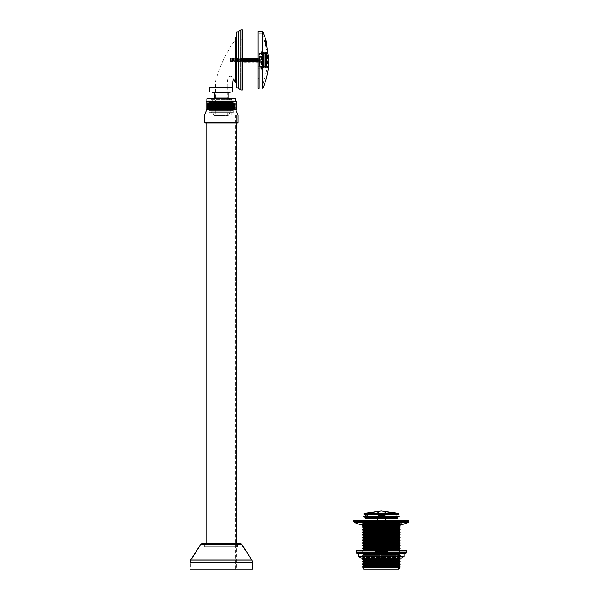 <?xml version="1.0" encoding="UTF-8"?>
<svg xmlns="http://www.w3.org/2000/svg" width="599" height="599" viewBox="0 0 599 599"><rect width="100%" height="100%" fill="white"/><g stroke="black" fill="none" stroke-linecap="round" stroke-linejoin="round"><path stroke-width="0.45" stroke-dasharray="3 2.25" d="M206.049 569.05L236.463 569.05L206.049 569.05L206.049 543.435M207.247 569.05L235.265 569.05L207.247 569.05L207.247 115.001L235.265 115.001L207.247 115.001M236.867 123.005L205.644 123.005L236.867 123.005L236.463 122.6L236.463 115.001L206.049 115.001L236.463 115.001L206.049 115.001L236.463 115.001L236.463 123.005M235.265 115.001L235.265 569.05M236.463 543.435L236.463 569.05M235.504 110.111L207.007 110.111L235.504 110.111L234.86 109.475L235.265 109.07L234.86 103.867L235.265 103.47L234.666 102.991L207.846 102.991L234.666 102.991L234.261 100.834L208.25 100.834L234.261 100.834M211.252 100.834L231.259 100.834L211.252 100.834L211.252 99.711L231.259 99.711L211.252 99.711L210.451 98.91L232.06 98.91L210.451 98.91M231.259 100.834L231.259 99.711L232.06 98.91M206.85 98.91L235.662 98.91M206.85 101.71L235.662 101.71L206.85 101.71M206.049 101.71L236.463 101.71M206.049 109.954L236.463 109.954M206.206 110.111L236.306 110.111M207.007 110.111L207.651 109.475L234.86 109.475L207.651 109.475L207.247 109.07L235.265 109.07L207.247 109.07L207.651 108.674L234.86 108.674L207.651 108.674L207.247 108.269L235.265 108.269L207.247 108.269L235.265 108.269L207.247 108.269L207.651 107.872L234.86 107.872L207.651 107.872L234.86 107.872L207.651 107.872L207.247 107.476L235.265 107.476L207.247 107.476L235.265 107.476L207.247 107.476L207.651 107.071L234.86 107.071L207.651 107.071L234.86 107.071L207.651 107.071L207.247 106.674L235.265 106.674L207.247 106.674L235.265 106.674L207.247 106.674L207.651 106.27L234.86 106.27L207.651 106.27L234.86 106.27L207.651 106.27L207.247 105.873L235.265 105.873L207.247 105.873L235.265 105.873L207.247 105.873L207.651 105.469L234.86 105.469L207.651 105.469L234.86 105.469L207.651 105.469L207.247 105.072L235.265 105.072L207.247 105.072L235.265 105.072L207.247 105.072L207.651 104.668L234.86 104.668L207.651 104.668L234.86 104.668L207.651 104.668L207.247 104.271L235.265 104.271L207.247 104.271L235.265 104.271L207.247 104.271L207.651 103.867L234.86 103.867L207.651 103.867L234.86 103.867L207.651 103.867L207.247 103.47L235.265 103.47L207.247 103.47L235.265 103.47L207.247 103.47L234.95 103.163L207.561 103.163L234.95 103.163L207.561 103.163L234.666 102.991L207.846 102.991L207.846 101.231L234.666 101.231L207.846 101.231L208.25 100.834M234.943 108.599L207.568 108.599L234.943 108.599L235.265 104.271L234.86 103.867L235.265 103.47L234.666 102.511L207.846 102.511L234.666 102.511M207.247 108.599L235.265 108.599L207.247 108.599L206.588 110.111M204.446 115.001L238.065 115.001M235.931 110.111L235.265 108.599M204.446 122.563L238.065 122.563M204.888 123.005L237.623 123.005M205.644 123.005L206.049 122.6L236.463 122.6L206.049 122.6L206.049 115.001L206.049 123.005M211.245 115.001L231.266 115.001L211.245 115.001L211.245 112.679L231.266 112.679L211.245 112.679L231.259 112.679L211.252 112.679L211.252 111.856L231.259 111.856L211.252 111.841L231.259 111.841L211.252 111.841L210.87 111.002L231.641 111.002L210.107 110.71L232.405 110.71L210.107 110.71M231.266 115.001L231.259 111.841L232.405 110.71M233.266 110.71L209.253 110.71L233.266 110.71L233.266 112.679L209.253 112.679L233.266 112.679L209.253 112.679L233.266 112.679L233.266 102.511L209.253 102.511L233.266 102.511M231.259 100.909L211.252 100.909L231.259 100.909L231.259 101.733L211.252 101.733L231.259 101.748L211.252 101.748L231.259 101.748L231.641 102.586L210.87 102.586L232.405 102.878L210.107 102.878L232.405 102.878M209.253 100.909L233.266 100.909L209.253 100.909L209.253 102.878L233.266 102.878L209.253 102.878M233.266 102.878L233.266 100.909M211.252 100.909L210.87 102.586L210.107 102.878M265.507 39.819L266.181 41.9L265.462 41.9L265.462 43.398L265.462 40.111L266.181 41.9M265.462 39.684L265.567 40.111M265.462 39.819L265.462 41.9L265.462 38.748L265.462 41.855L266.435 41.855L265.462 41.855L265.514 39.032L266.405 42.611L265.716 40.313M265.896 40.335L265.462 40.313L265.462 42.611L265.522 40.515M265.791 40.492L265.462 39.122L265.462 42.297L265.462 40.575L265.462 41.586L265.739 41.159M266.151 41.159L266.256 41.586L265.462 41.024L266.083 41.024L265.462 41.159L265.462 40.066L265.462 42.012L265.462 38.987L265.462 46.168L265.462 41.271L265.462 42.08L266.106 42.08M266.211 42.477L265.462 42.477L266.188 42.499M265.462 41.743L265.904 41.743L265.462 40.957L265.462 44.064L265.462 41.653L266.278 44.423L266.016 42.08L265.462 42.544L266.188 42.544M265.492 43.398L266.435 43.398M265.462 43.24L266.435 43.24M265.462 43.128L266.443 43.128M266.383 42.522L265.462 42.522L265.462 44.423L265.462 42.634L266.383 42.634M266.375 42.162L265.462 42.162L265.462 45.831L265.462 44.491L266.428 45.831L265.499 42.589L265.469 43.817L265.462 41.923L265.462 42.679L265.462 42.185L266.27 42.207M266.211 43.465L265.799 43.465M266.248 43.645L265.582 43.645M266.023 42.634L265.462 42.634L265.597 43.884M265.911 44.491L265.462 44.423L265.806 44.783M265.462 44.244L266.106 44.244M266.458 43.083L265.574 43.106M265.462 45.898L266.42 45.898M265.462 45.966L266.42 45.966M265.462 46.123L266.256 46.123M265.462 45.876L266.121 45.876M265.462 45.494L265.963 45.494M266.106 41.923L265.462 41.923L265.462 42.724L265.462 41.833L265.724 44.783M266.428 44.199L265.589 44.221M266.398 43.749L265.507 43.772M265.462 44.648L266.226 44.648M265.814 41.428L266.233 41.451M265.499 42.589L266.405 42.611M265.522 42.035L266.345 42.057M265.462 41.788L266.375 41.788M265.462 40.043L265.926 40.066M265.462 41.002L265.462 41.563L266.211 41.541M265.462 40.358L265.889 40.358M265.462 40.313L265.844 40.313M265.761 42.185L265.462 41.855L266.413 41.855M265.529 38.77L266.098 40.665L265.462 40.665L266.091 40.642L265.514 38.793L265.462 40.642L265.462 38.77L265.462 40.665L265.514 38.77L266.435 41.855M265.671 41.855L266.42 41.878M265.462 42.724L265.859 42.724L265.462 42.252L266.323 42.252M265.462 42.409L266.443 42.409M265.462 42.791L266.45 42.791M265.462 43.016L266.465 43.016M265.462 41.518L266.136 41.518M265.462 41.563L266.053 41.563M265.462 43.038L265.963 43.038M265.462 42.746L265.874 42.746M265.462 42.274L265.612 41.81M266.046 41.428L265.604 41.451M265.462 42.679L265.904 42.679M265.462 42.012L266.008 42.012M265.462 42.926L265.986 42.926M265.686 43.734L266.315 43.734M265.462 43.33L266.368 43.33M266.046 43.907L266.435 43.929M265.462 43.974L266.435 43.974M265.462 44.064L266.39 44.064M265.462 43.952L266.308 43.952M265.462 43.839L266.248 43.839M266.031 43.862L265.462 43.862L265.851 44.873L265.462 44.783L266.428 44.76M265.462 44.738L266.038 44.738M265.462 44.805L266.068 44.805M265.462 45.831L266.428 45.831M265.462 45.052L266.42 45.052M265.462 44.873L265.851 44.873M265.462 44.715L265.859 44.715M265.462 43.577L266.196 43.577M265.462 43.817L266.016 43.817M265.462 43.106L266.158 43.106M265.462 44.176L266.158 44.176M265.709 41.833L265.859 42.724M265.462 44.491L266.368 44.491L265.462 44.491M265.462 44.423L266.413 44.423M265.462 44.086L266.428 44.086M265.462 43.353L266.338 43.353M262.841 31.687L262.841 88.248M261.905 67.889L261.905 52.046L261.905 67.889L259.18 67.889L259.18 38.201C259.18 31.567 259.18 31.567 259.18 38.201L259.18 67.889L259.18 38.201C259.18 31.567 259.18 31.567 259.18 38.201L259.18 67.889L262.384 67.889L262.384 38.201C262.384 31.567 262.384 31.567 262.384 38.201L262.384 67.889L262.384 38.201C262.384 31.567 262.384 31.567 262.384 38.201L262.384 36.801C262.384 29.898 262.384 29.898 262.384 36.801L262.384 67.889L259.18 67.889L262.384 67.889L262.384 31.792L262.384 69.147L267.012 69.147L267.012 50.788L267.012 69.147L262.384 86.263L262.384 33.664L262.384 86.263M261.598 67.889L261.598 69.147M261.598 51.559L261.598 68.368L261.598 51.559L262.003 51.963L262.003 67.972L261.598 68.368M267.603 51.963L262.003 51.963L262.003 67.972L267.603 67.972L267.603 51.963L267.603 67.972M259.18 66.234C259.18 82.011 259.18 82.011 259.18 66.234C259.18 82.011 259.18 82.011 259.18 66.234L259.18 62.947C259.18 70.457 259.18 70.457 259.18 62.947C259.18 70.457 259.18 70.457 259.18 62.947L259.18 66.234L257.982 66.234C257.982 82.011 257.982 82.011 257.982 66.234C257.982 82.011 257.982 82.011 257.982 66.234L257.982 59.788L257.982 66.234L259.18 66.234M257.982 62.947C257.982 70.457 257.982 70.457 257.982 62.947C257.982 70.457 257.982 70.457 257.982 62.947L259.18 62.947L257.982 62.947M259.18 67.889L259.18 88.382M257.982 88.382L257.982 31.552M261.905 52.764L261.905 67.17L261.905 52.764L263.343 52.764L263.343 67.17L263.343 52.764M263.343 67.17L261.905 67.17M263.343 52.046L263.343 67.889L263.343 52.046L264.144 52.046L264.144 67.889L264.144 52.046M264.144 67.889L263.343 67.889M264.144 52.764L264.144 67.17L264.144 52.764L265.582 52.764L265.582 67.17L265.582 52.764M265.582 67.17L264.144 67.17M265.582 52.046L265.582 67.889L265.582 52.046L266.383 52.046L266.383 67.889L265.582 67.889M266.787 52.442L266.787 67.492L266.787 52.442L266.787 67.492L266.787 52.442L266.383 52.046L266.383 67.889L266.787 67.492M266.787 53.566L266.787 66.369L266.787 53.566L259.584 53.566L259.584 66.369L259.584 53.566M266.787 66.369L259.584 66.369M259.584 57.916L259.584 62.019L259.584 57.916L257.982 57.916L257.982 62.019L257.982 57.916M259.584 62.019L257.982 62.019M242.468 83.179L242.468 36.756L242.625 83.179M242.625 36.554L242.625 83.381L242.468 36.554M242.468 34.15L242.468 85.784L242.625 34.15M242.625 33.956L242.625 85.979L242.468 33.956M242.468 31.949L242.468 87.986L242.625 31.949M242.625 31.754L242.625 88.18M242.468 31.754L242.468 88.18L242.468 31.754M242.468 29.95L242.468 89.985M240.865 29.95L240.865 89.985M238.469 31.552L238.469 88.382M240.865 31.949L240.865 87.986L240.865 31.949L238.469 31.949L238.469 87.986L238.469 31.949L238.874 31.949L238.874 87.986L238.874 31.949L240.244 31.036L240.244 88.892L240.865 88.562L240.865 31.373L240.865 88.562M240.865 87.986L238.469 87.986L240.244 88.892L240.244 31.036L240.865 31.373M240.865 39.152L240.865 80.775L240.865 39.152L242.468 39.152L242.468 80.775L242.468 39.152M240.865 80.775L242.468 80.775M209.65 91.984L232.861 91.984M211.889 91.984L230.622 91.984L211.889 91.984M212.293 92.388L230.218 92.388M214.449 92.388L228.062 92.388L214.449 92.388M214.449 97.892L228.062 97.892M213.296 98.91L210.047 106.712L214.322 115.6L228.189 115.6L214.322 115.6M215.251 115.6L227.261 115.6L215.251 115.6L215.513 81.419C219.489 66.444 226.07 52.622 235.265 39.953L235.265 79.981L235.265 39.953L240.865 39.953L240.865 79.981L240.865 39.953M227.261 115.6L227.261 87.783L217.916 87.783C214.412 87.783 214.412 87.783 217.916 87.783C214.412 87.783 214.412 87.783 217.916 87.783L227.261 87.783C226.864 75.729 229.529 73.13 235.265 79.981L240.865 79.981M235.265 81.981L235.265 37.954L235.265 81.981M232.861 87.783L209.65 87.783L232.861 87.783M236.867 31.949L236.867 87.986M236.867 36.352L236.867 83.583L236.867 36.352M259.584 57.968L259.584 61.967L259.584 57.968L259.18 57.968L259.18 61.967L259.18 57.968M259.584 61.967L259.18 61.967M259.584 56.014L259.584 63.921L259.584 56.014L260.385 56.014L260.385 63.921L260.385 56.014L262.122 59.967L260.385 63.921L259.584 63.921M230.622 58.365L230.622 61.57L231.019 57.968L231.019 61.967L231.019 57.968L231.424 61.57L231.82 57.968L231.82 61.967L231.82 57.968L232.225 61.57L232.622 57.968L232.622 61.967L232.622 57.968L233.026 61.57L233.423 57.968L233.423 61.967L233.423 57.968L233.827 61.57L234.224 57.968L234.224 61.967L234.224 57.968L234.621 61.57L235.025 57.968L235.025 61.967L235.025 57.968L235.422 61.57L235.826 57.968L235.826 61.967L235.826 57.968L236.223 61.57L236.627 57.968L236.627 61.967L236.627 57.968L237.024 61.57L237.429 57.968L237.429 61.967L237.429 57.968L237.825 61.57L238.222 57.968L238.222 61.967L238.222 57.968L238.627 61.57L239.023 57.968L239.023 61.967L239.023 57.968L239.428 61.57L239.825 57.968L239.825 61.967L239.825 57.968L240.229 61.57L240.626 57.968L240.626 61.967L240.626 57.968L241.03 61.57L241.427 57.968L241.427 61.967L241.427 57.968L241.831 61.57L242.228 57.968L242.228 61.967L242.228 57.968L242.625 61.57L242.625 58.365M242.625 61.57L242.228 61.967L241.831 61.57L241.427 61.967L241.03 61.57L240.626 61.967L240.229 61.57L239.825 61.967L239.428 61.57L239.023 61.967L238.627 61.57L238.222 61.967L237.825 61.57L237.429 61.967L230.622 61.57M243.029 61.967L243.029 57.968M243.426 61.57L243.426 58.365M243.83 61.967L243.83 57.968M244.227 61.57L244.227 58.365M244.632 61.967L244.632 57.968M245.028 61.57L245.028 58.365M245.433 61.967L245.433 57.968M245.83 61.57L245.83 58.365M246.234 61.967L246.234 57.968M246.631 61.57L246.631 58.365M247.028 61.967L247.028 57.968M247.432 61.57L247.432 58.365M247.829 61.967L247.829 57.968M248.233 61.57L248.233 58.365M248.63 61.967L248.63 57.968M249.034 61.57L249.034 58.365M249.431 61.967L249.431 57.968M249.835 61.57L249.835 58.365M250.232 61.967L250.232 57.968M250.629 61.57L250.629 58.365M251.033 61.967L251.033 57.968M251.43 61.57L251.43 58.365M251.835 61.967L251.835 57.968M252.231 61.57L252.231 58.365M252.636 61.967L252.636 57.968M253.033 61.57L253.033 58.365M253.437 61.967L253.437 57.968M253.834 61.57L253.834 58.365M254.238 61.967L254.238 57.968M254.635 61.57L254.635 58.365M255.032 61.967L255.032 57.968M255.436 61.57L255.436 58.365M255.833 61.967L255.833 57.968M256.237 61.57L256.237 58.365M256.634 61.967L256.634 57.968M257.038 61.57L257.038 58.365M257.435 61.967L257.435 57.968M259.18 61.824L257.84 61.57L257.84 58.365L258.236 57.968L258.236 61.967L258.236 57.968L258.641 61.57L259.038 57.968L259.18 61.824L259.18 58.11M396.194 514.534L366.498 514.534L396.194 514.534L395.954 517.499L366.738 517.499L396.194 517.738L366.498 517.738L396.194 517.738M365.937 514.534L396.755 514.534M365.54 516.136L397.152 516.136L365.54 516.136M363.533 516.136L399.159 516.136M363.533 516.697L399.159 516.697M364.933 516.697L397.751 516.697L364.933 516.697M364.933 517.738L397.751 517.738M364.14 514.459L398.552 514.459M364.14 513.261L398.552 513.261M366.738 514.459L395.954 514.459L366.738 514.459L366.738 517.821L395.954 517.821L366.738 517.821M395.954 517.821L395.954 514.459M365.135 517.821L397.556 517.821M365.135 518.622L397.556 518.622M367.539 518.622L395.153 518.622L367.539 518.622L367.539 513.253L395.153 513.253L367.539 513.253L377.34 511.793L385.344 511.793L377.34 511.793L377.34 518.225L385.344 518.225L377.34 518.225M395.153 518.622L395.153 513.253L385.344 511.793L385.344 518.225M377.902 518.225L384.79 518.225L377.902 518.225L378.546 517.581L384.146 517.581L378.141 517.184L384.551 517.184L378.141 517.184L378.546 516.78L384.146 516.78L378.141 516.383L384.551 516.383L378.141 516.383L378.546 515.979L384.146 515.979L378.141 515.582L384.551 515.582L378.141 515.582L378.546 515.177L384.146 515.177L378.141 514.781L384.551 514.781L378.141 514.781L378.546 514.376L384.146 514.376L378.141 513.979L384.551 513.979L378.141 513.979L384.146 513.583L378.546 513.583L378.141 513.178L384.551 513.178L378.306 513.021M384.79 518.225L384.146 517.581L384.551 517.184L384.146 516.78L384.551 516.383L384.146 515.979L384.386 513.021M378.546 513.021L384.146 513.021L378.546 513.021L378.546 511.816L384.146 511.816L378.546 511.816M384.146 513.021L384.146 511.816M402.655 522.081L361.541 522.238L401.15 522.238L400.08 523.436L400.08 524.484L362.612 524.484L400.08 524.484L400.08 523.683L362.612 523.683L400.08 523.683M362.335 523.683L400.357 523.683L362.335 523.683L359.258 522.238L403.434 522.238L358.576 522.081L404.115 522.081L358.576 522.081M400.357 523.683L404.115 522.081M354.533 522.081L408.159 522.081M354.533 522.56L408.159 522.56M360.021 524.484L402.67 524.484M400.08 550.204L362.612 550.204L400.08 550.204L400.08 551.964L362.612 551.964L400.08 551.964M406.362 551.964L356.33 551.964M406.362 550.204L356.33 550.204M400.559 551.964L362.133 551.964L400.559 551.964L399.353 552.285L400.476 553.401L362.215 553.401L400.476 553.401L399.353 554.524L363.338 554.524L399.353 554.524L400.476 555.647L362.215 555.647L400.476 555.647L399.353 556.763L363.338 556.763L399.353 556.763L400.559 557.969L362.133 557.969L400.559 557.969M401.555 557.969L361.137 557.969M404.16 556.464L358.531 556.464M358.531 553.566L404.16 553.566L358.531 553.566M356.929 553.566L405.763 553.566L356.929 553.566M356.929 551.964L405.763 551.964L356.929 551.964M362.133 551.964L399.353 552.285L363.338 552.285L362.215 553.401L363.338 554.524L362.215 555.647L363.338 556.763L362.133 557.969M362.612 527.824L400.08 527.824M363.413 527.03L399.278 527.03M363.413 528.625L399.278 528.625M362.612 529.426L400.08 529.426M363.413 530.227L399.278 530.227M362.612 531.028L400.08 531.028M363.413 531.83L399.278 531.83M362.612 532.631L400.08 532.631M363.413 533.432L399.278 533.432M362.612 534.233L400.08 534.233M363.413 535.034L399.278 535.034M362.612 535.828L400.08 535.828M363.413 536.629L399.278 536.629M362.612 537.43L400.08 537.43M363.413 538.231L399.278 538.231M362.612 539.033L400.08 539.033M363.413 539.834L399.278 539.834M362.612 540.635L400.08 540.635M363.413 541.436L399.278 541.436M362.612 542.237L400.08 542.237M363.413 543.038L399.278 543.038M362.612 543.84L400.08 543.84M363.413 544.633L399.278 544.633M362.612 545.434L400.08 545.434M363.413 546.236L399.278 546.236M362.612 547.037L400.08 547.037M363.413 547.838L399.278 547.838M362.612 548.639L400.08 548.639M363.413 549.44L399.278 549.44M400.035 550.204L399.278 551.043L400.08 551.844L399.278 552.637L400.08 553.439L399.278 554.24L400.08 555.041L399.278 555.842L400.08 556.643L399.278 557.444L400.08 558.246L362.612 558.246L363.413 557.444L399.278 557.444L363.413 557.444L362.612 556.643L400.08 556.643L362.612 556.643L363.413 555.842L399.278 555.842L363.413 555.842L362.612 555.041L400.08 555.041L362.612 555.041L363.413 554.24L399.278 554.24L363.413 554.24L362.612 553.439L400.08 553.439L362.612 553.439L363.413 552.637L399.278 552.637L363.413 552.637L362.612 551.844L400.08 551.844L362.612 551.844L363.413 551.043L399.278 551.043L363.413 551.043L362.612 550.241L400.08 550.241L362.657 550.204M363.413 559.047L399.278 559.047M362.612 559.848L400.08 559.848M363.413 560.649L399.278 560.649M362.612 561.443L400.08 561.443M363.413 562.244L399.278 562.244M362.612 563.045L400.08 563.045M363.413 563.846L399.278 563.846M362.612 564.647L400.08 564.647M363.413 565.449L399.278 565.449M362.612 566.25L400.08 566.25M363.413 567.051L399.278 567.051M362.612 567.852L400.08 567.852M363.818 569.05L398.874 569.05M364.14 569.05L398.552 569.05L364.14 569.05L364.14 552.241L398.552 552.241L364.14 552.241M398.552 569.05L398.552 552.241M364.739 552.241L397.953 552.241L364.739 552.241L364.739 550.638L397.953 550.638L364.739 550.638M397.953 552.241L397.953 550.638M372.743 550.638L389.949 550.638L372.743 550.638L372.743 552.241L389.949 552.241L372.743 552.241M389.949 552.241L389.949 550.638M375.139 552.241L387.748 552.038L374.944 552.038L375.543 551.439L387.149 551.439L375.543 551.439L374.944 550.84L387.748 550.84L374.944 550.84L375.543 550.241L387.149 550.241L375.543 550.241L374.944 549.642L387.748 549.642L374.944 549.642L375.543 549.036L387.149 549.036L375.543 549.036L374.742 548.235L387.95 548.235L374.742 548.235M387.546 552.241L387.149 551.439L387.748 550.84L387.149 550.241L387.748 549.642L387.149 549.036L387.95 548.235M364.739 548.235L397.953 548.235L364.739 548.235L364.739 546.423L397.953 546.423L364.739 546.423L363.937 545.038L398.754 545.038L363.937 545.038L363.937 521.961L398.754 521.961L363.937 521.961L363.219 521.167L399.473 521.167L398.754 521.961L398.754 545.038L397.953 546.423L397.953 548.235M399.473 521.167L408.563 520.224L354.129 520.224L363.219 521.167L399.473 521.167M353.732 521.422L408.96 521.422M362.612 525.825L400.08 525.825M363.016 525.825L399.675 525.825L363.016 525.825M362.612 526.229L400.08 526.229M190.04 569.05L252.471 569.05M190.437 569.05L252.074 569.05L190.437 569.05L190.437 562.214L252.074 562.214L251.513 560.275L241.517 544.581L240.169 543.84L202.342 543.84L240.169 543.84M252.074 569.05L252.074 562.214L190.437 562.214L191.006 560.275L251.513 560.275L191.006 560.275L200.994 544.581L241.517 544.581L200.994 544.581L202.342 543.84M204.244 543.84L238.267 543.84L204.244 543.84L204.648 544.236L237.863 544.236L204.648 544.236L204.648 546.64L237.863 546.64L204.648 546.64M238.267 543.84L237.863 546.64M205.045 546.64L237.466 546.64L205.045 546.64L205.045 544.236L237.466 544.236L205.045 544.236L204.244 543.435L238.267 543.435L204.244 543.435M237.466 546.64L237.466 544.236L238.267 543.435M202.342 543.435L240.169 543.435M380.125 555.041L385.793 555.041L380.125 555.041L380.125 553.439L385.793 553.439L380.125 553.439M385.793 555.041L385.793 553.439M379.646 555.041L386.273 555.041L379.646 555.041L379.646 555.842L386.273 555.842L379.646 555.842L381.413 558.246L384.498 558.246L381.413 558.246M384.498 558.246L386.273 555.842L386.273 555.041M378.942 518.225L383.749 518.225L378.942 518.225L378.942 517.102L383.749 517.102L378.942 517.102L378.141 516.301L384.551 516.301L378.141 516.301L384.146 515.904L378.546 515.904L378.141 515.499L384.551 515.499L378.141 515.499L378.62 515.02L384.064 515.02L378.62 515.02M383.749 518.225L383.749 517.102L384.551 516.301L384.064 515.02M377.542 518.225L385.15 518.225L377.542 518.225L377.542 518.622M376.621 528.228L386.07 528.228L376.621 528.228L376.621 522.747L386.07 522.747L376.621 522.747L377.542 521.826L385.15 521.826L377.542 521.826L377.542 520.224M386.07 528.228L386.07 522.747L385.15 521.826L385.15 520.224M385.15 518.622L385.15 518.225M375.745 528.228L386.947 528.228L375.745 528.228L375.745 532.631L386.947 532.631L375.745 532.631M386.947 532.631L386.947 528.228M376.142 532.631L386.55 532.631L376.142 532.631L376.142 547.037L386.55 547.037L376.142 547.037M386.55 547.037L386.55 532.631M374.54 547.037L388.152 547.037L374.54 547.037L374.54 548.235L388.152 548.235L374.54 548.235M388.152 548.235L388.152 547.037M375.341 548.235L387.351 548.235L375.341 548.235L387.149 548.437L375.543 548.437L374.944 549.036L387.748 549.036L374.944 549.036L375.543 549.642L387.149 549.642L375.543 549.642L374.944 550.241L387.748 550.241L374.944 550.241L375.543 550.84L387.149 550.84L375.543 550.84L374.944 551.439L387.748 551.439L374.944 551.439L375.543 552.038L387.149 552.038L375.543 552.038L374.944 552.637L387.748 552.637L374.944 552.637L375.745 553.439L386.947 553.439L375.745 553.439M386.947 553.439L387.748 552.637L387.149 552.038L387.748 551.439L387.149 550.84L387.748 550.241L387.149 549.642L387.748 549.036L387.351 548.235M366.498 517.738L366.738 514.773L395.954 514.773L366.498 514.534M359.467 524.387L403.224 524.387M406.159 553.162L356.532 553.162M406.159 552.36L356.532 552.36M353.732 520.621L408.96 520.621M362.612 523.683L362.612 524.484L362.612 523.436L400.08 523.436L362.612 523.436L361.541 522.238L360.036 522.081M190.662 560.065L251.85 560.065M200.658 544.364L241.854 544.364M190.04 562.214L252.471 562.214M207.568 108.599L207.247 104.271L207.651 103.867L207.247 103.47L207.846 102.511M209.253 110.71L209.253 102.511M262.384 33.664L267.012 50.788L261.598 50.788M259.18 78.297L257.982 78.297M259.18 59.788L257.982 59.788L259.18 59.788M259.18 68.69L257.982 68.69M261.905 52.046L259.18 52.046M262.384 33.155L259.18 33.155M229.222 98.91L232.442 107.483L228.189 115.6M362.612 550.204L362.612 551.964"/><path stroke-width="0.9" d="M236.463 123.005L236.463 543.435M235.662 101.71L235.662 98.91L206.85 98.91L206.85 101.71M236.463 101.71L206.049 101.71L206.049 109.954L236.463 109.954L236.463 101.71M236.463 109.954L206.049 109.954M238.065 122.563L204.446 122.563L204.888 123.005L237.623 123.005L238.065 122.563L238.065 115.001L204.446 115.001L206.588 110.111M238.065 115.001L235.931 110.111M265.462 43.173L266.383 46.168M266.248 43.645L265.544 40.912L266.248 43.645L265.582 43.645M265.462 45.254L265.963 45.254M265.462 45.629L266.121 45.629M265.462 45.831L266.3 45.831M266.3 46.168L265.656 43.173M265.462 45.898L266.42 45.898M265.462 45.966L266.42 45.966M265.462 44.648L266.226 44.648M265.926 40.066L268.824 59.967C268.869 69.499 266.869 78.926 262.841 88.248L262.841 31.687L265.529 38.763M266.413 41.855L265.529 38.77M265.462 40.642L266.091 40.642M265.731 39.774L266.45 42.297L265.462 39.774M265.701 40.575L266.458 43.083L265.462 40.575L265.971 40.575M265.462 41.608L266.053 41.608L266.345 42.724L266.3 42.012M265.462 42.14L266.428 44.94L265.462 42.14L266.106 41.923M265.462 42.364L266.218 42.364M266.27 42.012L266.053 41.608M265.462 41.069L265.836 41.069M265.649 41.249L265.904 42.679L265.462 41.249L266.031 41.271M265.462 41.563L266.053 41.563M265.462 41.923L265.986 41.923M265.462 42.679L265.904 42.679M265.462 42.012L266.008 42.012M265.462 42.926L265.986 42.926M265.462 43.353L266.128 43.353M265.462 43.734L266.315 43.734M261.598 67.889L261.598 69.147L262.384 69.147L262.384 88.143L262.384 36.801C262.384 29.898 262.384 29.898 262.384 36.801L262.384 67.889L259.18 67.889L259.18 88.382L257.982 88.382L257.982 31.552L262.384 31.552M262.384 88.143L262.841 88.248M242.468 88.18L242.468 31.754M242.468 89.985L242.468 29.95L240.865 29.95L240.865 89.985L242.468 89.985M240.865 89.985L238.469 88.382L238.469 31.552L240.865 29.95M236.867 83.583L235.265 81.981L235.265 37.954L235.265 81.981C234.568 81.981 232.891 75.871 232.861 83.583L232.861 91.984L209.65 91.984L209.65 87.783M230.622 91.984L230.218 92.388L212.293 92.388L211.889 91.984M228.062 92.388L228.062 97.892L214.449 97.892L213.296 98.91M232.861 87.783L209.65 87.783L232.861 87.783M238.469 87.986L236.867 87.986L236.867 31.949L238.469 31.949M258.236 57.968L257.84 58.365L257.435 57.968L257.038 58.365L256.634 57.968L256.237 58.365L255.833 57.968L255.436 58.365L255.032 57.968L254.635 58.365L254.238 57.968L253.834 58.365L253.437 57.968L253.033 58.365L252.636 57.968L252.231 58.365L251.835 57.968L251.43 58.365L251.033 57.968L250.629 58.365L243.83 57.968L243.426 58.365L243.029 57.968L243.029 61.967L242.625 61.57M243.426 58.365L243.029 61.967M243.83 57.968L243.83 61.967L243.426 61.57M244.227 58.365L243.83 61.967M244.632 57.968L244.632 61.967L244.227 61.57M245.028 58.365L244.632 61.967M245.433 57.968L245.433 61.967L245.028 61.57M245.83 58.365L245.433 61.967M246.234 57.968L246.234 61.967L245.83 61.57M246.631 58.365L246.234 61.967M247.028 57.968L247.028 61.967L246.631 61.57M247.432 58.365L247.028 61.967M247.829 57.968L247.829 61.967L247.432 61.57M248.233 58.365L247.829 61.967M248.63 57.968L248.63 61.967L248.233 61.57M249.034 58.365L248.63 61.967M249.431 57.968L249.431 61.967L249.034 61.57M249.835 58.365L249.431 61.967M250.232 57.968L250.232 61.967L249.835 61.57M250.629 58.365L250.232 61.967M251.033 57.968L251.033 61.967L250.629 61.57M251.43 58.365L251.033 61.967M251.835 57.968L251.835 61.967L251.43 61.57M252.231 58.365L251.835 61.967M252.636 57.968L252.636 61.967L252.231 61.57M253.033 58.365L252.636 61.967M253.437 57.968L253.437 61.967L253.033 61.57M253.834 58.365L253.437 61.967M254.238 57.968L254.238 61.967L253.834 61.57M254.635 58.365L254.238 61.967M255.032 57.968L255.032 61.967L254.635 61.57M255.436 58.365L255.032 61.967M255.833 57.968L255.833 61.967L255.436 61.57M256.237 58.365L255.833 61.967M256.634 57.968L256.634 61.967L256.237 61.57M257.038 58.365L256.634 61.967M257.435 57.968L257.435 61.967L257.038 61.57M257.84 58.365L257.435 61.967M258.236 61.967L257.84 61.57M397.152 516.136L396.755 514.534L365.937 514.534L365.54 516.136M399.159 516.136L363.533 516.136L363.533 516.697L399.159 516.697L399.159 516.136M397.751 516.697L397.751 517.738L364.933 517.738L364.933 516.697M398.552 513.261L398.552 514.459L364.14 514.459L364.14 513.261L398.552 513.261L381.346 510.857L364.14 513.261M397.556 517.821L365.135 517.821L365.135 518.622L397.556 518.622L397.556 517.821M404.115 522.081L403.434 522.238M408.159 522.081L354.533 522.081L354.533 522.56L408.159 522.56L408.159 522.081M403.224 524.387L359.467 524.387L402.67 524.484L408.159 522.56M356.33 551.964L406.362 551.964L406.362 550.204L356.33 550.204L356.33 551.964M361.137 557.969L401.555 557.969L404.16 556.464L358.531 556.464L361.137 557.969M404.16 553.566L404.16 556.464M356.929 553.566L405.763 553.566L356.929 553.566L356.532 553.162L406.159 553.162L405.763 553.566M356.929 551.964L356.532 552.36L406.159 552.36L406.159 553.162M400.08 550.241L399.278 549.44L400.08 548.639L399.278 547.838L400.08 547.037L399.278 546.236L400.08 545.434L399.278 544.633L400.08 543.84L399.278 543.038L400.08 542.237L399.278 541.436L400.08 540.635L399.278 539.834L400.08 539.033L399.278 538.231L400.08 537.43L399.278 536.629L400.08 535.828L399.278 535.034L400.08 534.233L399.278 533.432L400.08 532.631L399.278 531.83L400.08 531.028L399.278 530.227L400.08 529.426L399.278 528.625L400.08 527.824L362.612 527.824L363.413 527.03L362.612 526.229L363.016 525.825M400.08 527.824L399.278 527.03L363.413 527.03M399.278 528.625L363.413 528.625L362.612 527.824M400.08 529.426L362.612 529.426L363.413 528.625M399.278 530.227L363.413 530.227L362.612 529.426M400.08 531.028L362.612 531.028L363.413 530.227M399.278 531.83L363.413 531.83L362.612 531.028M400.08 532.631L362.612 532.631L363.413 531.83M399.278 533.432L363.413 533.432L362.612 532.631M400.08 534.233L362.612 534.233L363.413 533.432M399.278 535.034L363.413 535.034L362.612 534.233M400.08 535.828L362.612 535.828L363.413 535.034M399.278 536.629L363.413 536.629L362.612 535.828M400.08 537.43L362.612 537.43L363.413 536.629M399.278 538.231L363.413 538.231L362.612 537.43M400.08 539.033L362.612 539.033L363.413 538.231M399.278 539.834L363.413 539.834L362.612 539.033M400.08 540.635L362.612 540.635L363.413 539.834M399.278 541.436L363.413 541.436L362.612 540.635M400.08 542.237L362.612 542.237L363.413 541.436M399.278 543.038L363.413 543.038L362.612 542.237M400.08 543.84L362.612 543.84L363.413 543.038M399.278 544.633L363.413 544.633L362.612 543.84M400.08 545.434L362.612 545.434L363.413 544.633M399.278 546.236L363.413 546.236L362.612 545.434M400.08 547.037L362.612 547.037L363.413 546.236M399.278 547.838L363.413 547.838L362.612 547.037M400.08 548.639L362.612 548.639L363.413 547.838M399.278 549.44L363.413 549.44L362.612 548.639M400.08 567.852L362.612 567.852L363.818 569.05L398.874 569.05L400.08 567.852L399.278 567.051L400.08 566.25L399.278 565.449L400.08 564.647L399.278 563.846L400.08 563.045L399.278 562.244L400.08 561.443L399.278 560.649L400.08 559.848L399.278 559.047L400.08 558.246L362.612 558.246L363.413 557.444M400.08 558.246L399.278 557.444M399.278 559.047L363.413 559.047L362.612 558.246M400.08 559.848L362.612 559.848L363.413 559.047M399.278 560.649L363.413 560.649L362.612 559.848M400.08 561.443L362.612 561.443L363.413 560.649M399.278 562.244L363.413 562.244L362.612 561.443M400.08 563.045L362.612 563.045L363.413 562.244M399.278 563.846L363.413 563.846L362.612 563.045M400.08 564.647L362.612 564.647L363.413 563.846M399.278 565.449L363.413 565.449L362.612 564.647M400.08 566.25L362.612 566.25L363.413 565.449M399.278 567.051L363.413 567.051L362.612 566.25M408.563 520.224L354.129 520.224L353.732 520.621L408.96 520.621L408.563 520.224M402.655 522.081L408.96 521.422L353.732 521.422L353.732 520.621M408.96 521.422L408.96 520.621M400.08 524.484L400.08 525.825L362.612 525.825L362.612 524.484M399.278 527.03L400.08 526.229L362.612 526.229M400.08 526.229L399.675 525.825M252.471 562.214L190.04 562.214L190.04 569.05L252.471 569.05L252.471 562.214L251.85 560.065L241.854 544.364L240.169 543.435L202.342 543.435L200.658 544.364L241.854 544.364M385.15 520.224L385.15 518.622M265.462 41.428L266.046 41.428M251.85 560.065L190.662 560.065L200.658 544.364M206.049 123.005L206.049 543.435M204.446 122.563L204.446 115.001M262.841 31.687L262.384 31.792M214.449 97.892L214.449 92.388M228.062 97.892L229.222 98.91M235.265 37.954L236.867 36.352M243.029 57.968L242.625 58.365M359.467 524.387L354.533 522.56M358.531 553.566L358.531 556.464M356.532 552.36L356.532 553.162M406.159 552.36L405.763 551.964M362.612 550.241L363.413 549.44M362.612 567.852L363.413 567.051M360.036 522.081L353.732 521.422M190.04 562.214L190.662 560.065M377.542 520.224L377.542 518.622"/></g></svg>
